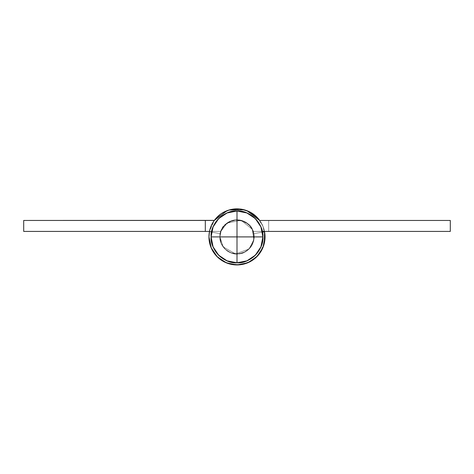 <?xml version="1.0" encoding="UTF-8"?>
<svg xmlns="http://www.w3.org/2000/svg" width="474" height="474" viewBox="0 0 474 474"><rect width="100%" height="100%" fill="white"/><g stroke="black" fill="none" stroke-linecap="round" stroke-linejoin="round"><path stroke-width="0.36" stroke-dasharray="2.37 1.78" d="M255.308 218.585L246.913 212.974L237 211.001L227.087 212.974L218.686 218.591L213.069 226.993L211.102 236.905L213.069 246.818L218.68 255.213L227.087 260.836L237 262.803L246.913 260.836L255.314 255.219L260.931 246.818L262.898 236.905A25.898 25.898 0 0 0 237 211.001A25.898 25.898 0 0 0 211.102 236.905A25.898 25.898 0 0 0 237 262.803A25.898 25.898 0 0 0 262.898 236.905A25.898 25.898 0 0 0 237 211.001L237 236.905L211.102 236.905C209.941 224.089 224.184 209.846 237 211.001A25.898 25.898 0 0 0 211.102 236.905A25.898 25.898 0 0 1 237 211.001A25.898 25.898 0 0 1 262.898 236.905C264.059 249.721 249.816 263.965 237 262.803L237 236.905L262.898 236.905L237 236.905L237 262.803C224.184 263.965 209.941 249.721 211.102 236.905L237 236.905L237 211.001C249.816 209.846 264.059 224.089 262.898 236.905L260.937 227.01M212.945 251.309L211.357 248.234L208.969 236.905A28.031 28.031 0 0 1 209.449 231.727L220.232 233.753A17.064 17.064 0 0 0 219.936 236.905L221.234 243.435L224.937 248.969L230.471 252.672L237 253.969L243.529 252.672L249.063 248.969L252.766 243.435L249.063 248.969L243.529 252.672L237 253.969L230.471 252.672L224.937 248.969L221.234 243.435L219.936 236.905A17.064 17.064 0 0 1 237 219.841A17.064 17.064 0 0 1 254.064 236.905L252.766 230.376L254.064 236.905C254.479 228.883 249.389 223.224 238.783 219.936C228.267 220.937 222.282 224.765 220.843 231.419L205.307 231.419L220.843 231.419L227.111 222.993L241.148 220.351L252.275 229.298L253.839 239.684L249.022 249.016L235.608 253.91L223.165 246.895L219.936 236.905C219.936 232.728 221.287 229.049 223.989 225.867C226.691 222.679 230.103 220.748 234.221 220.066C230.103 220.748 226.691 222.679 223.989 225.867C226.691 222.679 230.103 220.748 234.221 220.066C238.339 219.385 242.19 220.12 245.775 222.27C249.354 224.415 251.818 227.467 253.157 231.419L450.3 231.419L450.3 220.451L259.699 220.451A28.031 28.031 0 0 0 208.969 236.905A28.031 28.031 0 0 1 259.699 220.451A28.031 28.031 0 0 0 208.969 236.905A28.031 28.031 0 0 1 259.699 220.451C256.132 215.534 251.457 212.133 245.686 210.249C239.909 208.37 234.132 208.364 228.35 210.237C222.573 212.115 217.898 215.504 214.325 220.422L23.7 220.451L23.7 231.419L220.843 231.419L227.111 222.993L241.148 220.351L252.275 229.298L253.839 239.684L249.022 249.016L235.608 253.91L223.165 246.895L219.936 236.905L220.232 233.753L219.936 236.905C219.936 232.728 221.287 229.049 223.989 225.867C221.287 229.049 219.936 232.728 219.936 236.905A17.064 17.064 0 0 0 237 253.969A17.064 17.064 0 0 0 254.064 236.905L252.766 243.435L254.064 236.905L252.766 243.435L249.063 248.969L243.529 252.672L237 253.969L230.471 252.672L224.937 248.969L221.234 243.435L219.936 236.905C219.936 232.728 221.287 229.049 223.989 225.867C221.287 229.049 219.936 232.728 219.936 236.905A17.064 17.064 0 0 1 237 219.841A17.064 17.064 0 0 1 254.064 236.905L252.766 243.435L249.063 248.969L243.529 252.672L237 253.969L230.471 252.672L224.937 248.969L221.234 243.435L219.936 236.905L223.165 246.895L235.608 253.91L249.022 249.016L253.839 239.684L252.275 229.298L241.148 220.351L227.111 222.993L220.843 231.419C222.182 227.467 224.646 224.415 228.225 222.27C231.81 220.12 235.661 219.385 239.779 220.066C243.897 220.748 247.309 222.679 250.011 225.867C252.713 229.049 254.064 232.728 254.064 236.905L252.766 243.435L249.063 248.969L243.529 252.672L237 253.969L230.471 252.672L224.937 248.969L221.234 243.435L219.936 236.905L223.165 246.895L235.608 253.91L249.022 249.016L253.839 239.684L254.064 236.905L252.766 243.435L249.063 248.969L243.529 252.672L237 253.969L230.471 252.672L224.937 248.969L221.234 243.435L219.936 236.905A17.064 17.064 0 0 1 237 219.841A17.064 17.064 0 0 1 254.064 236.905A17.064 17.064 0 0 0 237 219.841A17.064 17.064 0 0 0 219.936 236.905L221.234 230.376L224.937 224.836L230.471 221.139L237 219.841L243.529 221.139L249.063 224.836L252.766 230.376L254.064 236.905L252.766 243.435L249.063 248.969L243.529 252.672L237 253.969L230.471 252.672L224.937 248.969L221.234 243.435L219.936 236.905A17.064 17.064 0 0 0 237 253.969A17.064 17.064 0 0 0 254.064 236.905A17.064 17.064 0 0 1 237 253.969A17.064 17.064 0 0 1 219.936 236.905L221.234 243.435L224.937 248.969L230.471 252.672L237 253.969L243.529 252.672L249.063 248.969L252.766 243.435L254.064 236.905L252.766 230.376L249.063 224.836L243.529 221.139L237 219.841L230.471 221.139L224.937 224.836L221.234 230.376L219.936 236.905C219.32 229.529 224.078 223.912 234.221 220.066C245.058 220.451 251.374 224.232 253.157 231.419C251.374 224.232 245.058 220.451 234.221 220.066C224.078 223.912 219.32 229.529 219.936 236.905C219.32 229.529 224.078 223.912 234.221 220.066C245.058 220.451 251.374 224.232 253.157 231.419C251.374 224.232 245.058 220.451 234.221 220.066C224.078 223.912 219.32 229.529 219.936 236.905C219.32 229.529 224.078 223.912 234.221 220.066C245.058 220.451 251.374 224.232 253.157 231.419C251.374 224.232 245.058 220.451 234.221 220.066C224.078 223.912 219.32 229.529 219.936 236.905C219 245.834 229.777 255.658 238.582 253.892C247.837 252.364 252.998 246.705 254.064 236.905L253.768 233.753L254.064 236.905C252.998 246.705 247.837 252.364 238.582 253.892C229.777 255.658 219 245.834 219.936 236.905C219 245.834 229.777 255.658 238.582 253.892C247.564 253.999 256.339 242.356 253.768 233.753L264.551 231.727A28.031 28.031 0 0 1 237 264.936A28.031 28.031 0 0 1 208.969 236.905A28.031 28.031 0 0 0 239.601 264.818A28.031 28.031 0 0 0 264.551 231.727A28.031 28.031 0 0 1 237 264.936A28.031 28.031 0 0 1 208.969 236.905A28.031 28.031 0 0 0 239.601 264.818A28.031 28.031 0 0 0 264.551 231.727L253.768 233.753A17.064 17.064 0 0 1 254.064 236.905A17.064 17.064 0 0 0 253.768 233.753L254.064 236.905C252.998 246.705 247.837 252.364 238.582 253.892C229.777 255.658 219 245.834 219.936 236.905C219 245.834 229.777 255.658 238.582 253.892C247.564 253.999 256.339 242.356 253.768 233.753A17.064 17.064 0 0 1 254.064 236.905A17.064 17.064 0 0 0 253.768 233.753L264.551 231.727L253.768 233.753A17.064 17.064 0 0 1 254.064 236.905C252.998 246.705 247.837 252.364 238.582 253.892C229.777 255.658 219 245.834 219.936 236.905C219.936 232.728 221.287 229.049 223.989 225.867C226.691 222.679 230.103 220.748 234.221 220.066C238.339 219.385 242.19 220.12 245.775 222.27C249.354 224.415 251.818 227.467 253.157 231.419L450.3 231.419L450.3 220.451L259.699 220.451A28.031 28.031 0 0 0 208.969 236.905A28.031 28.031 0 0 0 237 264.936A28.031 28.031 0 0 0 264.551 231.727L253.768 233.753L264.551 231.727L253.768 233.753L253.614 240.798L253.768 233.753L264.551 231.727L264.296 243.298L263.722 245.39M255.314 218.591L260.931 226.993M214.301 220.451L221.405 213.608L214.301 220.451L205.307 220.451L205.307 231.419L205.307 220.451L205.307 231.419L205.307 220.451L214.301 220.451L205.307 220.451L205.307 231.419L220.843 231.419L205.307 231.419L205.307 220.451L205.307 231.419L205.307 220.451L205.307 231.419L205.307 220.451L23.7 220.451L23.7 231.419L220.843 231.419C222.27 227.212 224.931 224.048 228.835 221.921C232.734 219.794 236.84 219.272 241.148 220.351C236.84 219.272 232.734 219.794 228.835 221.921C232.734 219.794 236.84 219.272 241.148 220.351C245.455 221.429 248.826 223.829 251.267 227.538C248.826 223.829 245.455 221.429 241.148 220.351C245.455 221.429 248.826 223.829 251.267 227.538C253.703 231.253 254.562 235.3 253.839 239.684C254.562 235.3 253.703 231.253 251.267 227.538C253.703 231.253 254.562 235.3 253.839 239.684C253.11 244.069 251.001 247.624 247.499 250.355C251.001 247.624 253.11 244.069 253.839 239.684C253.11 244.069 251.001 247.624 247.499 250.355C243.997 253.086 240.034 254.271 235.608 253.91C240.034 254.271 243.997 253.086 247.499 250.355C243.997 253.086 240.034 254.271 235.608 253.91C231.176 253.549 227.461 251.735 224.451 248.465C227.461 251.735 231.176 253.549 235.608 253.91C231.176 253.549 227.461 251.735 224.451 248.465C221.441 245.2 219.936 241.343 219.936 236.905C219.936 241.343 221.441 245.2 224.451 248.465C221.441 245.2 219.936 241.343 219.936 236.905L221.234 243.435L224.937 248.969L230.471 252.672L237 253.969L243.529 252.672L249.063 248.969L252.766 243.435L254.064 236.905A17.064 17.064 0 0 1 237 253.969A17.064 17.064 0 0 1 219.936 236.905L221.234 230.376L224.937 224.836L230.471 221.139L237 219.841L243.529 221.139L249.063 224.836L252.766 230.376L249.063 224.836L243.529 221.139L237 219.841L230.471 221.139L224.937 224.836L221.234 230.376L219.936 236.905L220.232 233.753L209.449 231.727A28.031 28.031 0 0 0 208.969 236.905A28.031 28.031 0 0 1 209.449 231.727A28.031 28.031 0 0 0 245.674 263.562A28.031 28.031 0 0 0 259.669 220.41A28.031 28.031 0 0 0 214.301 220.451A28.031 28.031 0 0 1 259.669 220.41A28.031 28.031 0 0 1 245.674 263.562A28.031 28.031 0 0 1 208.969 236.905L211.102 247.629L217.175 256.724L226.27 262.803L237 264.936L247.73 262.803L256.825 256.724L262.898 247.629L265.031 236.905A28.031 28.031 0 0 0 214.301 220.451L221.405 213.608L230.429 209.65L240.271 209.064L249.709 211.914L245.686 210.249C239.909 208.37 234.132 208.364 228.35 210.237C222.573 212.115 217.898 215.504 214.325 220.422C217.898 215.504 222.573 212.115 228.35 210.237C234.132 208.364 239.909 208.37 245.686 210.249L246.913 210.675L245.686 210.249C239.909 208.37 234.132 208.364 228.35 210.237C222.573 212.115 217.898 215.504 214.325 220.422L209.484 231.419L214.319 220.434A28.031 28.031 0 0 1 259.669 220.41A28.031 28.031 0 0 1 245.674 263.562A28.031 28.031 0 0 1 208.969 236.905L211.102 247.629L217.175 256.724L226.27 262.803L237 264.936L247.73 262.803L256.825 256.724L262.898 247.629L265.031 236.905L264.551 231.727A28.031 28.031 0 0 1 265.031 236.905A28.031 28.031 0 0 0 264.551 231.727M227.016 210.705L221.405 213.608L230.429 209.65L240.271 209.064L249.709 211.914L257.572 217.862L262.892 226.157L259.699 220.451L268.693 220.451L268.693 231.419L268.693 220.451L268.693 231.419L253.157 231.419C251.818 227.467 249.354 224.415 245.775 222.27C242.19 220.12 238.339 219.385 234.221 220.066C230.103 220.748 226.691 222.679 223.989 225.867C226.691 222.679 230.103 220.748 234.221 220.066C238.339 219.385 242.19 220.12 245.775 222.27C249.354 224.415 251.818 227.467 253.157 231.419L268.693 231.419L268.693 220.451L259.699 220.451L259.059 219.598L259.699 220.451L268.693 220.451L268.693 231.419L268.693 220.451L268.693 231.419L253.157 231.419C251.818 227.467 249.354 224.415 245.775 222.27C242.19 220.12 238.339 219.385 234.221 220.066C238.339 219.385 242.19 220.12 245.775 222.27C249.354 224.415 251.818 227.467 253.157 231.419L268.693 231.419L268.693 220.451L259.699 220.451L257.572 217.862L262.892 226.157L265.013 235.785L263.668 245.556L259.023 254.248L251.658 260.801L242.481 264.397L232.621 264.593L223.307 261.364L215.688 255.113L210.699 246.61L208.969 236.905L211.102 247.629L217.175 256.724L226.27 262.803L237 264.936L247.73 262.803L256.825 256.724L262.898 247.629L265.031 236.905C265.031 230.826 263.248 225.334 259.675 220.422L259.041 219.581M221.394 243.796L225.506 249.52L231.585 253.086L238.582 253.892L245.313 251.807L250.627 247.179L253.614 240.798L250.627 247.179L245.313 251.807L238.582 253.892L231.585 253.086L225.506 249.52L221.394 243.796M261.204 251.054L258.212 255.237M253.626 259.485L249.271 262.11M243.292 264.225L238.351 264.907M231.857 264.468L227.212 263.177M221.162 260.042L217.661 257.198M264.296 243.298L259.385 253.78L250.657 261.387L239.601 264.818L228.101 263.491L218.117 257.625L211.357 248.234M214.325 220.422C217.898 215.504 222.573 212.115 228.35 210.237C234.132 208.364 239.909 208.37 245.686 210.249M208.969 236.905A28.031 28.031 0 0 0 237 264.936A28.031 28.031 0 0 0 265.031 236.905L262.898 247.629L256.825 256.724L247.73 262.803L237 264.936L226.27 262.803L217.175 256.724L211.102 247.629L208.969 236.905L209.449 231.727L208.969 236.905A28.031 28.031 0 0 1 209.449 231.727L220.232 233.753L209.449 231.727L220.232 233.753L209.449 231.727L208.969 236.905L210.699 246.61L208.969 236.905M205.307 231.419L220.843 231.419C222.27 227.212 224.931 224.048 228.835 221.921C224.931 224.048 222.27 227.212 220.843 231.419L209.484 231.419M246.883 210.669L244.228 209.816M229.019 210.029L226.975 210.723M249.709 211.914L257.572 217.862L249.709 211.914M265.013 235.785L262.892 226.157L265.013 235.785L263.668 245.556L259.023 254.248L251.658 260.801L242.481 264.397L232.621 264.593L223.307 261.364L215.688 255.113L210.906 247.15M229.049 210.023L240.271 209.064L244.258 209.822M264.883 239.856L263.277 246.67M261.565 250.414L257.874 255.616M254.722 258.626L249.555 261.974M245.431 263.645L239.453 264.836M235.003 264.871L228.942 263.757M224.883 262.181L219.474 258.792M216.464 255.99L212.364 250.29M211.102 236.905A25.898 25.898 0 0 0 237 262.803A25.898 25.898 0 0 0 262.898 236.905A25.898 25.898 0 0 1 237 262.803A25.898 25.898 0 0 1 211.102 236.905"/><path stroke-width="0.71" d="M237 211.001L237 236.905L262.898 236.905C264.059 224.089 249.816 209.846 237 211.001A25.898 25.898 0 0 1 262.898 236.905L211.102 236.905A25.898 25.898 0 0 1 237 211.001C224.184 209.846 209.941 224.089 211.102 236.905C209.941 249.721 224.184 263.965 237 262.803L237 236.905L237 262.803C249.816 263.965 264.059 249.721 262.898 236.905L260.931 246.818L255.314 255.219L246.913 260.836L237 262.803L227.087 260.836L218.686 255.219L213.069 246.818L211.102 236.905L237 236.905L237 211.001L246.913 212.974L255.314 218.591L260.931 226.993L262.898 236.905A25.898 25.898 0 0 1 237 262.803A25.898 25.898 0 0 1 211.102 236.905L213.069 226.993L218.686 218.591L227.087 212.974L237 211.001M264.551 231.727A28.031 28.031 0 0 1 237 264.936A28.031 28.031 0 0 1 228.35 210.237A28.031 28.031 0 0 1 259.699 220.451L450.3 220.451L450.3 231.419L262.312 231.419L450.3 231.419L450.3 220.451L259.699 220.451C256.132 215.534 251.457 212.133 245.686 210.249C239.909 208.37 234.132 208.364 228.35 210.237C222.573 212.115 217.898 215.504 214.325 220.422C210.752 225.334 208.969 230.826 208.969 236.905L211.102 247.629L217.175 256.724L226.27 262.803L237 264.936L247.73 262.803L256.825 256.724L262.898 247.629L265.031 236.905A28.031 28.031 0 0 0 264.551 231.727L262.454 232.118L264.551 231.727L264.296 243.298M211.357 248.234L208.969 236.905L209.484 231.419L208.969 236.905L209.484 231.419L23.7 231.419L23.7 220.451L214.355 220.38M245.686 210.249C251.457 212.133 256.132 215.534 259.699 220.451L246.913 210.675L259.059 219.598L246.913 210.675L244.258 209.822M263.722 245.39L261.204 251.054M258.212 255.237L253.626 259.485M249.271 262.11L243.292 264.225M238.351 264.907L231.857 264.468M227.212 263.177L221.162 260.042M217.661 257.198L212.945 251.309M209.484 231.419L208.969 236.905C208.969 230.826 210.752 225.334 214.325 220.422M23.7 231.419L205.307 231.419L205.307 220.451L23.7 220.451L23.7 231.419M259.041 219.581L246.883 210.669M244.228 209.816L229.019 210.029M226.975 210.723L214.301 220.451L205.307 220.451L205.307 231.419M227.016 210.705L229.049 210.023M265.013 235.785L264.883 239.856M263.277 246.67L261.565 250.414M257.874 255.616L254.722 258.626M249.555 261.974L245.431 263.645M239.453 264.836L235.003 264.871M228.942 263.757L224.883 262.181M219.474 258.792L216.464 255.99M212.364 250.29L210.906 247.15"/></g></svg>
